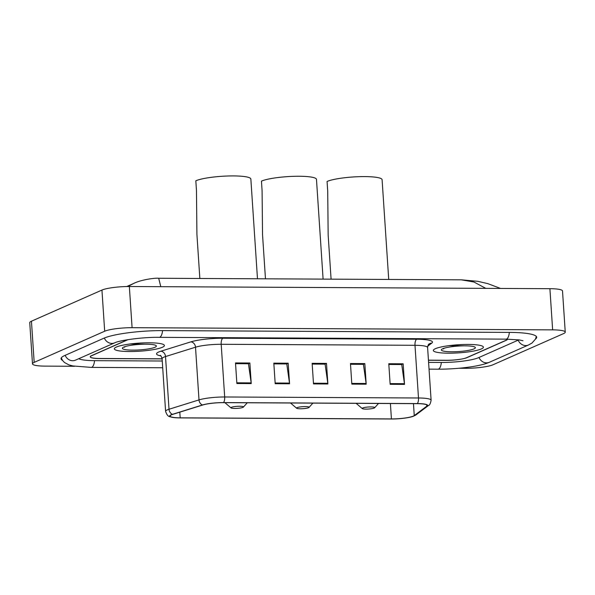 <?xml version="1.0" encoding="UTF-8"?>
<svg xmlns="http://www.w3.org/2000/svg" width="595" height="595" viewBox="0 0 595 595"><rect width="100%" height="100%" fill="white"/><g stroke="black" fill="none" stroke-linecap="round" stroke-linejoin="round"><path stroke-width="0.89" d="M127.672 339.7L91.518 355.669A15.678 2.536 176.2 0 0 90.247 356.784A15.678 2.536 176.2 0 0 99.707 358.48L162.108 358.8M428.445 360.176L446.495 360.272A15.678 2.536 176.2 0 0 467.045 357.61L506.211 340.31A15.678 2.536 176.2 0 0 507.49 339.195A15.678 2.536 176.2 0 0 507.483 339.15M78.741 358.718A28.218 4.559 176.2 0 0 94.761 360.667L162.256 361.009M428.586 362.392L441.549 362.459A28.218 4.559 176.2 0 0 478.544 357.669L517.71 340.37A28.218 4.559 176.2 0 0 518.736 339.849M458.953 368.26L465.647 368.29A20.907 3.377 176.2 0 0 493.054 364.75L563.554 333.602A20.907 3.377 176.2 0 0 565.25 332.122A20.907 3.377 176.2 0 0 552.636 329.861L132.083 327.689A20.907 3.377 176.2 0 0 104.683 331.229L34.183 362.377A20.907 3.377 176.2 0 0 32.487 363.865A20.907 3.377 176.2 0 0 45.094 366.118L74.62 366.275M565.25 332.122L562.513 290.955A20.907 3.377 176.2 0 0 549.906 288.694L129.353 286.522A20.907 3.377 176.2 0 0 101.946 290.062L31.446 321.211A20.907 3.377 176.2 0 0 29.75 322.698L32.487 363.865M535.448 339.113A44.945 7.266 176.2 0 0 536.69 337.253A44.945 7.266 176.2 0 0 509.573 332.404L162.785 330.612A44.945 7.266 176.2 0 0 103.865 338.228L64.699 355.535A44.945 7.266 176.2 0 0 61.047 358.726A44.945 7.266 176.2 0 0 62.52 360.406M485.81 288.367L473.888 281.993L461.289 279.829L158.694 278.267L160.791 286.686M127.784 286.522L133.622 283.488L126.713 286.537M481.362 348.93A25.087 4.053 176.2 0 0 483.4 347.153A25.087 4.053 176.2 0 0 463.289 344.512A25.087 4.053 176.2 0 0 435.376 348.692A25.087 4.053 176.2 0 0 433.339 350.477A25.087 4.053 176.2 0 0 453.45 353.118A25.087 4.053 176.2 0 0 481.362 348.93A25.087 4.053 176.2 0 0 483.4 347.153A25.087 4.053 176.2 0 0 463.289 344.512A25.087 4.053 176.2 0 0 435.376 348.692A25.087 4.053 176.2 0 0 433.339 350.477A25.087 4.053 176.2 0 0 453.45 353.118A25.087 4.053 176.2 0 0 481.362 348.93M162.353 347.287A25.087 4.053 176.2 0 0 164.391 345.502A25.087 4.053 176.2 0 0 144.28 342.861A25.087 4.053 176.2 0 0 116.375 347.049A25.087 4.053 176.2 0 0 114.337 348.826A25.087 4.053 176.2 0 0 134.448 351.466A25.087 4.053 176.2 0 0 162.353 347.287A25.087 4.053 176.2 0 0 164.391 345.502A25.087 4.053 176.2 0 0 144.28 342.861A25.087 4.053 176.2 0 0 116.375 347.049A25.087 4.053 176.2 0 0 114.337 348.826A25.087 4.053 176.2 0 0 134.448 351.466A25.087 4.053 176.2 0 0 162.353 347.287M413.346 416.091A16.72 2.7 -3.8 0 1 391.421 418.925L180.188 417.839A16.72 2.7 -3.8 0 1 170.096 416.031A16.72 2.7 -3.8 0 1 172.833 414.336L202.821 404.987A16.72 2.7 -3.8 0 1 223.37 402.651L417.169 403.655A16.72 2.7 -3.8 0 1 427.262 405.463A16.72 2.7 -3.8 0 1 426.816 406.14L414.254 415.585A16.72 2.7 -3.8 0 1 413.346 416.091M413.726 416.098A17.143 2.767 176.2 0 0 414.663 415.578L427.217 406.132A17.143 2.767 176.2 0 0 417.333 403.581L223.534 402.584A17.143 2.767 176.2 0 0 202.471 404.972L172.483 414.321A17.143 2.767 176.2 0 0 172.736 417.415A17.143 2.767 176.2 0 0 180.025 417.906L391.257 418.999A17.143 2.767 176.2 0 0 412.276 416.626A17.143 2.767 176.2 0 0 413.726 416.098M128.044 339.641L91.556 355.765A15.678 2.536 176.2 0 0 90.284 356.874A15.678 2.536 176.2 0 0 99.737 358.569L162.115 358.889M428.452 360.272L446.049 360.362A15.678 2.536 176.2 0 0 466.599 357.699L506.181 340.214A15.678 2.536 176.2 0 0 507.453 339.15M236.87 383.522L235.501 362.935L249.87 363.01L251.239 383.596L236.87 383.522M351.824 384.117L350.462 363.53L364.832 363.605L366.193 384.191L351.824 384.117M390.149 384.311L388.78 363.731L403.15 363.805L404.518 384.385L390.149 384.311M275.188 383.715L273.819 363.136L288.188 363.21L289.557 383.79L275.188 383.715M313.505 383.916L312.137 363.329L326.506 363.404L327.875 383.991L313.505 383.916M235.553 363.671L248.219 363.738L249.87 363.01M350.507 364.266L363.181 364.333L364.832 363.605M390.097 383.611L404.444 383.686L401.737 364.534L388.825 364.467L401.499 364.534L403.15 363.805M275.143 383.016L289.482 383.091L286.775 363.939L273.871 363.872L286.545 363.939L288.188 363.21M326.506 363.404L324.863 364.14L312.189 364.073L325.093 364.14L327.808 383.284A4.18 1.673 90.3 0 1 327.875 383.991M289.482 383.091A4.18 1.673 90.3 0 1 289.557 383.79M404.444 383.686A4.18 1.673 90.3 0 1 404.518 384.385M350.507 364.274L363.411 364.341L366.126 383.485A4.18 1.673 90.3 0 1 366.193 384.191M235.553 363.679L248.457 363.746L251.164 382.89A4.18 1.673 90.3 0 1 251.239 383.596M473.992 348.893A17.039 2.752 176.2 0 0 475.115 347.249A17.039 2.752 176.2 0 0 460.329 345.948A17.039 2.752 176.2 0 0 442.754 348.737A17.039 2.752 176.2 0 0 441.572 349.481A17.039 2.752 176.2 0 0 453.673 351.771A17.039 2.752 176.2 0 0 473.992 348.893M443.096 348.588L443.662 348.93L443.491 348.439M448.756 345.636L466.956 345.881M443.662 348.93L443.193 348.551M362.705 407.991A6.27 1.012 176.2 0 0 362.288 408.594A6.27 1.012 176.2 0 0 367.732 409.077A6.27 1.012 176.2 0 0 374.203 408.051A6.27 1.012 176.2 0 0 374.634 407.776A6.27 1.012 176.2 0 0 370.187 406.935A6.27 1.012 176.2 0 0 362.705 407.991M388.721 279.449L382.094 179.697A28.739 4.648 176.2 0 0 359.053 176.678A28.739 4.648 176.2 0 0 327.072 181.468L327.711 191.107L328.157 235.055L331.088 279.152M297.084 407.649A6.27 1.012 176.2 0 0 296.667 408.259A6.27 1.012 176.2 0 0 302.111 408.735A6.27 1.012 176.2 0 0 308.582 407.709A6.27 1.012 176.2 0 0 309.013 407.434A6.27 1.012 176.2 0 0 304.558 406.593A6.27 1.012 176.2 0 0 297.084 407.649M323.1 279.114L316.473 179.363A28.739 4.648 176.2 0 0 293.432 176.336A28.739 4.648 176.2 0 0 261.45 181.133L262.09 190.764L262.536 234.72L265.467 278.817M231.462 407.315A6.27 1.012 176.2 0 0 231.046 407.917A6.27 1.012 176.2 0 0 236.49 408.401A6.27 1.012 176.2 0 0 242.961 407.374A6.27 1.012 176.2 0 0 243.392 407.099A6.27 1.012 176.2 0 0 238.937 406.251A6.27 1.012 176.2 0 0 231.462 407.315M257.479 278.772L250.852 179.021A28.739 4.648 176.2 0 0 227.811 176.001A28.739 4.648 176.2 0 0 195.829 180.791L196.469 190.43L196.915 234.378L199.846 278.475M154.983 347.249A17.039 2.752 176.2 0 0 156.106 345.598A17.039 2.752 176.2 0 0 141.327 344.297A17.039 2.752 176.2 0 0 123.745 347.086A17.039 2.752 176.2 0 0 122.563 347.83A17.039 2.752 176.2 0 0 134.663 350.12A17.039 2.752 176.2 0 0 154.983 347.249M124.087 346.945L124.653 347.279L124.481 346.796M129.747 343.984L147.954 344.23M124.653 347.279L124.184 346.907M162.703 367.762L91.213 367.398A8.36 3.339 -89.7 0 0 94.531 360.659M65.167 355.327A8.36 7.542 66.2 0 0 72.702 360.719A8.36 7.542 66.2 0 0 75.535 360.131L114.701 342.832C119.342 340.37 142.681 337.015 159.237 337.343L506.025 339.135L519.093 339.901L523.02 340.742M104.333 338.027A8.36 7.542 66.2 0 0 111.867 343.412A8.36 7.542 66.2 0 0 114.701 342.832M162.554 330.612A8.36 3.339 90.3 0 1 159.237 337.343M509.342 332.404A8.36 3.339 90.3 0 1 506.025 339.135M536.348 336.465L535.44 339.135L532.012 343.025L528.546 344.966A8.36 7.542 -113.8 0 1 525.712 345.554A8.36 7.542 -113.8 0 1 518.178 340.154M528.546 344.966L489.38 362.273A8.36 7.542 -113.8 0 1 486.546 362.861A8.36 7.542 -113.8 0 1 479.012 357.461M489.38 362.273C479.964 366.513 456.938 369.257 438.002 369.19A8.36 3.339 -89.7 0 0 441.319 362.452M31.446 321.211L34.183 362.377M101.946 290.062L104.683 331.229M129.353 286.522L132.083 327.689M549.906 288.694L552.636 329.861M391.421 418.925L390.394 403.514M160.858 355.884A26.128 4.224 -3.8 0 1 158.664 352.017A26.128 4.224 -3.8 0 1 160.821 351.228L190.809 341.88A26.128 4.224 -3.8 0 1 222.909 338.235L416.708 339.239A26.128 4.224 -3.8 0 1 431.777 343.122L427.723 346.171M172.483 414.321A5.229 4.284 -107.3 0 1 169.017 409.248L165.522 356.561A20.907 3.377 176.2 0 0 163.796 357.193A20.907 3.377 176.2 0 0 162.1 358.673C161.282 356.279 160.657 355.185 160.226 355.401M412.276 416.626L416.054 414.849A5.229 5.005 -126.9 0 1 414.663 415.578M223.534 402.584A5.229 2.09 -89.7 0 0 224.687 396.984L418.493 397.988A5.229 2.09 90.3 0 1 417.333 403.581M202.471 404.972A5.229 4.284 -107.3 0 1 199.005 399.899A20.907 3.377 -3.8 0 1 224.687 396.984L221.191 344.289A20.907 3.377 176.2 0 0 195.51 347.205L165.522 356.561A5.229 4.284 72.7 0 0 160.821 351.228M416.054 414.849L428.616 405.403A5.229 5.005 -126.9 0 1 427.217 406.132M416.708 339.239A5.229 2.09 90.3 0 0 414.99 345.293L418.493 397.988A20.907 3.377 -3.8 0 1 431.107 400.242L427.604 347.554A20.907 3.377 176.2 0 0 414.99 345.293L221.191 344.289A5.229 2.09 90.3 0 1 222.909 338.235M172.736 417.415C170.029 416.217 167.939 418.084 165.596 411.368A20.907 3.377 -3.8 0 1 169.017 409.248L199.005 399.899L195.51 347.205A5.229 4.284 72.7 0 0 190.809 341.88M431.777 343.122A5.229 5.005 53.1 0 0 428.98 344.089C428.519 343.962 428.058 345.122 427.604 347.554M180.188 417.839L179.809 412.164M414.254 415.585L413.465 403.633M426.816 406.14L426.727 404.845M313.461 383.21L327.808 383.284M351.779 383.411L366.126 383.485M236.825 382.816L251.164 382.89M438.002 369.19L429.04 369.138M61.278 357.892L62.535 360.421L64.453 362.496L68.931 364.906L72.843 365.947L91.213 367.398M158.694 278.259C155.295 277.805 140.948 279.687 133.622 283.488L133.622 283.488M461.289 279.829L477.859 281.316L487.788 283.637L500.544 288.441M428.616 405.403C429.612 405.307 430.438 403.581 431.107 400.242M165.596 411.368L162.1 358.673M362.288 408.594L356.122 403.343M374.634 407.776L378.524 403.455M296.667 408.259L290.501 403.001M309.013 407.434L312.903 403.12M231.046 407.917L224.88 402.659M243.392 407.099L247.282 402.778"/></g></svg>
